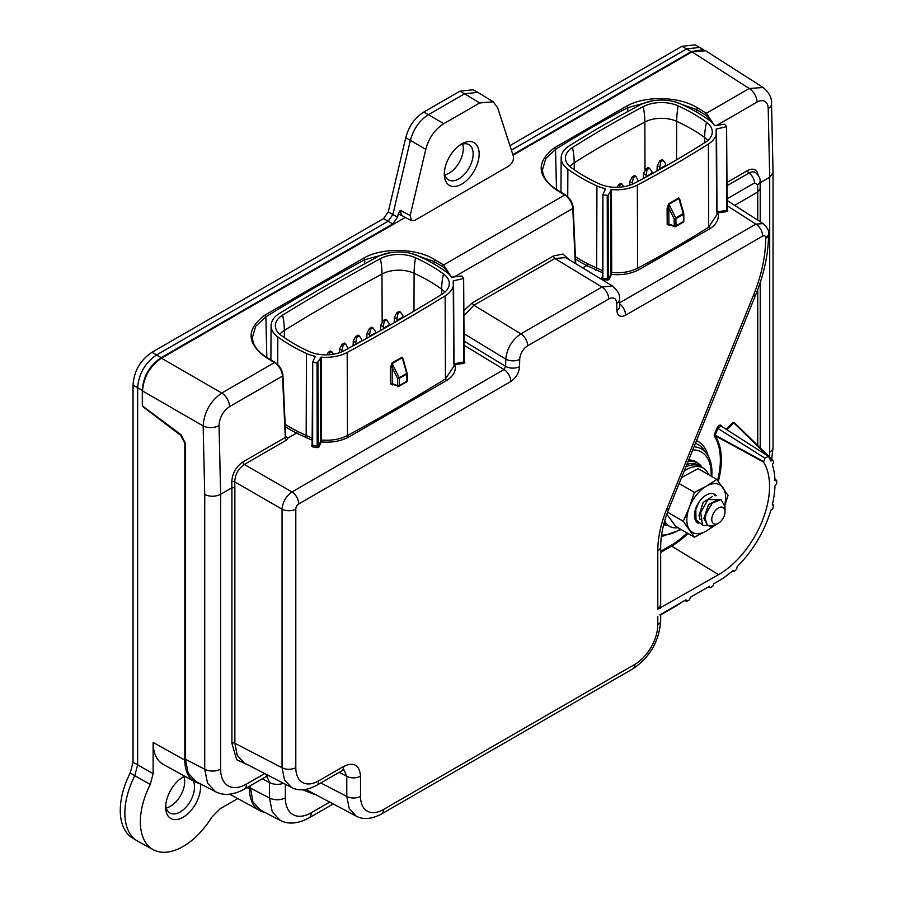 <?xml version="1.0" encoding="UTF-8"?>
<svg xmlns="http://www.w3.org/2000/svg" width="897" height="897" viewBox="0 0 897 897"><rect width="100%" height="100%" fill="white"/><g stroke="black" fill="none" stroke-linecap="round" stroke-linejoin="round"><path stroke-width="1.35" d="M250.14 787.947L269.459 797.96L272.273 811.863L280.111 820.318L260.713 810.249L252.898 801.806L250.14 785.817M185.41 759.243L204.729 769.256L207.543 783.171L215.381 791.614L195.983 781.556L188.168 773.113L185.41 759.243L185.41 443.275L180.768 434.507L142.522 405.971L142.522 390.935C143.643 377.032 149.945 366.122 161.426 358.206L405.298 217.399M199.605 783.44A46.846 27.045 -60 0 1 194.817 781.736A46.846 27.045 -60 0 1 184.827 760.118L184.827 443.264L180.645 435.269L143.139 406.857L142.298 405.265L142.298 390.386C143.262 376.381 149.564 365.471 161.202 357.645L392.763 223.947L397.517 217.197L398.29 213.912L402.921 216.132M264.581 812.267A46.846 27.045 -60 0 1 259.491 810.496A46.846 27.045 -60 0 1 249.501 788.889L249.501 786.187M194.817 781.736L163.288 764.412A47.608 27.493 120 0 1 153.14 742.458L153.129 773.64L137.645 764.894L137.645 387.695L142.298 390.386M237.772 798.577L220.034 808.814L211.714 817.302A60.469 34.916 -60 0 1 183.111 846.488A60.469 34.916 -60 0 1 153.252 849.694A60.469 34.916 -60 0 1 150.259 784.494L153.129 773.64M161.202 357.645L151.952 352.297C140.313 360.134 134.012 371.044 133.048 385.048L133.048 762.181L137.645 764.894L134.774 775.714A60.839 35.129 120 0 0 137.095 840.792A60.839 35.129 120 0 0 137.846 841.229L153.252 849.694M184.681 776.163A24.656 14.229 120 0 0 183.111 776.993A24.656 14.229 120 0 0 182.797 777.172A24.656 14.229 120 0 0 165.687 806.818A24.656 14.229 120 0 0 165.676 807.177A24.656 14.229 120 0 0 183.111 817.245A24.656 14.229 120 0 0 200.547 787.05A24.656 14.229 120 0 0 200.289 783.787M703.865 49.873L695.085 44.85L681.955 46.308L691.217 51.645L703.158 49.649M699.851 47.406L686.71 48.864L511.38 150.091M512.849 154.62L691.217 51.645M459.892 91.214L464.635 93.781L477.787 92.346L473.055 89.767L459.892 91.214L423.765 112.069C414.829 117.698 408.819 126.264 405.736 137.734L388.255 211.849L383.512 218.61L388.132 221.245L156.549 354.954C145.067 362.881 138.766 373.791 137.645 387.695L133.048 385.037M133.048 762.181L130.177 773.012A60.727 35.061 120 0 0 132.476 838L137.095 840.792M509.933 145.617L681.955 46.308M151.952 352.297L383.512 218.61M477.787 92.346L493.227 101.787L497.689 107.842L513.297 156.011C513.981 160.014 512.4 163.422 508.554 166.214L414.907 220.281L411.465 220.673L410.164 215.549L425.772 149.362C428.856 137.88 434.866 129.325 443.802 123.685L479.66 102.987L493.227 101.787M479.66 102.987L464.635 93.781L428.385 114.704L423.765 112.069M405.736 137.734L410.355 140.381C413.495 128.955 419.504 120.4 428.385 114.704L443.802 123.685M425.772 149.362L410.355 140.381L392.875 214.495L388.255 211.849M411.375 220.617L401.553 215.415L400.264 210.29L398.29 213.912M282.521 374.924A1.413 0.807 177.4 0 1 282.936 375.462A1.413 0.807 177.4 0 1 282.521 376.067C281.871 370.405 279.191 365.909 274.493 362.59L266.05 357.466C246.529 343.259 246.137 329.154 264.884 315.15L265.882 316.798A2190.822 1264.86 180 0 1 314.488 287.814A2190.822 1264.86 180 0 1 364.675 259.76L364.765 263.785M264.884 315.15L363.733 258.078C382.817 247.213 416.668 248.054 435.123 259.85L443.555 264.985L451 276.411M713.754 124.436L706.354 113.257L697.743 108.021C679.444 96.327 645.986 95.374 626.835 105.992L554.525 147.736C536.227 161.718 536.765 175.734 556.129 189.772L564.762 195.008C569.46 198.327 572.129 202.823 572.779 208.496L453.804 277.184M674.241 101.664L696.722 109.692L705.334 114.939A1.413 0.796 -58.7 0 1 706.354 113.257L749.242 88.5L763.123 87.491L705.692 50.77L691.991 51.88L513.039 155.203M142.522 390.935L203.148 425.94C204.202 412.003 210.414 401.037 221.761 393.032L161.426 358.206M264.716 773.55L246.496 784.068A36.575 21.113 -60 0 1 220.628 769.133A11.403 6.582 0 0 1 204.729 769.256L204.729 494.527C210.089 496.893 215.381 496.803 220.628 494.292L231.908 487.777L231.774 481.924C232.267 473.403 235.978 466.743 242.908 461.933L285.302 437.456A2.108 1.222 60 0 0 286.76 439.967L244.354 464.455C238.31 468.626 235.092 474.423 234.722 481.857L282.05 509.182C282.746 501.928 286.065 496.187 291.996 491.96L504.024 369.553L464.085 345.244M760.095 182.831L769.704 177.281L769.704 452.133A36.575 21.113 -60 0 1 769.391 456.909M249.467 765.646L236.651 759.692L231.908 743.288L231.908 487.777L234.857 487.733L234.857 743.265L237.268 755.465L244.141 762.887L291.435 787.398L284.54 779.964L282.05 767.731L282.05 509.182A9.856 5.685 180 0 0 295.797 509.081L295.797 767.63A32.348 18.68 -60 0 0 318.682 780.839L343.618 766.442C353.889 761.665 359.529 764.928 360.527 776.208A9.856 5.685 180 0 1 346.78 776.309L344.067 769.974M314.197 794.35L302.592 789.764M760.062 181.272A8.443 4.743 178.8 0 1 760.062 181.284A8.443 4.743 178.8 0 1 757.584 184.737L757.741 192.003L760.219 188.527M757.741 220.113L757.741 192.003L734.643 205.346M727.119 205.738L755.891 224.127L763.179 223.588L727.086 200.513M602.392 270.647L587.726 263.808L586.773 265.546L582.691 267.9M575.515 259.132A177.113 102.258 0 0 0 580.101 261.89A177.113 102.258 0 0 0 586.773 265.546L602.38 272.688M602.358 276.825L601.685 278.305L602.672 279.348L607.37 280.156L609.085 279.595L611.44 274.426C621.722 275.345 630.759 273.843 638.552 269.907L709.706 228.825C716.557 224.306 719.327 218.98 718.026 212.858L726.805 211.602L727.792 210.593L727.142 209.147M772.339 504.944L773.618 505.605L772.766 508.801L770.826 510.303A79.867 46.106 -60 0 1 737.177 566.59L736.751 569.057L734.363 571.277L732.939 570.537A79.867 46.106 -60 0 1 718.564 580.987L713.833 583.723L712.846 586.156L710.357 587.613L709.359 586.302L690.455 597.223L689.457 599.858L686.967 601.293L685.97 599.801L659.822 614.95M686.967 601.293L684.826 600.463M295.797 509.081A4.216 2.433 -60 0 1 298.779 503.912L510.808 381.505C516.022 377.929 518.937 372.961 519.554 366.604L519.722 359.349A11.257 6.503 -60 0 1 527.671 345.793L608.738 298.993A11.257 6.503 -60 0 1 616.688 303.365L616.856 310.429C617.472 316.069 620.399 317.673 625.601 315.228A9.856 5.685 60 0 0 619.681 303.848M619.659 302.782L755.891 224.127A9.856 5.685 -120 0 1 762.674 236.09A4.216 2.433 -60 0 1 765.657 237.806L765.657 238.4A116.756 67.41 -60 0 1 753.525 295.158L666.729 509.092A85.933 49.615 120 0 0 657.793 550.87A9.856 5.685 180 0 0 660.674 546.845L660.674 605.105L657.793 609.186L718.564 574.663A72.119 41.643 120 0 0 763.56 462.101L764.928 458.188L768.381 456.315A79.867 46.106 -60 0 1 770.826 460.912L772.766 460.172L773.618 462.392L772.339 464.859M764.928 458.188L717.084 427.891C718.531 425.234 719.955 424.438 721.356 425.481L721.278 426.165L768.381 456.315M770.826 460.912L771.454 460.867L770.545 460.296M768.841 457.066L772.766 460.172M772.351 464.848A79.867 46.106 -60 0 1 774.986 480.635L776.701 480.781L776.701 483.662L774.986 485.77A79.867 46.106 -60 0 1 772.351 504.607M774.93 479.357L776.701 480.781M772.407 504.327L773.618 505.605M734.363 571.277L732.625 570.817M710.357 587.613L708.406 586.851M772.586 460.004L734.082 423.126L767.025 455.328M734.082 423.126L732.86 422.498L726.133 429.215M717.084 427.891L714.27 434.843L715.178 435.168L717.992 428.228L721.132 426.03M734.576 423.552L734.138 422.431L732.86 422.498M734.138 422.431L772.665 460.038M339.156 772.351L346.78 776.309L346.78 796.435L349.269 808.668L356.165 816.102L305.776 789.416M312.167 438.185L297.479 431.379L296.526 433.116L287.769 438.173L285.695 436.738M220.628 769.133L220.628 494.292L219.047 425.57C219.518 417.497 223.039 411.174 229.598 406.621A11.403 6.582 60 0 0 221.761 393.032L274.493 362.59A1.413 0.785 -58.8 0 1 275.2 362.523C279.741 365.696 282.32 370.013 282.936 375.462L285.717 436.906M286.76 439.967L287.746 438.185L286.793 437.097A2.108 1.222 -60 0 1 285.818 437.231M312.134 444.295L311.461 445.787L312.448 446.818L317.19 447.637L318.906 447.076L321.261 441.918C331.61 442.793 340.669 441.223 348.417 437.22L446.448 380.62C453.433 376.123 456.304 370.786 455.082 364.619L463.839 363.363L464.837 362.354L464.186 360.908M285.257 426.692A177.169 102.28 0 0 0 289.866 429.461A177.169 102.28 0 0 0 296.526 433.116L312.156 440.225M347.184 352.454A31.216 18.018 180 0 1 321.227 357.129L317.067 363.139L312.694 362.04L315.195 356.647L314.769 356.165A31.216 18.018 180 0 1 306.449 353.44A175.319 101.215 180 0 1 291.301 345.648A175.319 101.215 180 0 1 277.812 336.913A31.216 18.018 180 0 1 271.073 325.667A31.216 18.018 180 0 1 279.528 313.389A2172.119 1254.062 180 0 1 377.469 256.845A31.216 18.018 180 0 1 418.204 255.858A175.319 101.215 180 0 1 433.352 263.64A175.319 101.215 180 0 1 446.829 272.385A31.216 18.018 180 0 1 451.527 277.162L461.72 275.962L463.626 278.485L453.232 280.884A31.216 18.018 180 0 1 453.579 283.519A31.216 18.018 180 0 1 445.125 295.909A2172.119 1254.062 180 0 1 347.184 352.454L347.487 435.505C340.075 439.328 331.43 440.819 321.541 440.001L321.261 441.918L320.588 441.257L318.244 446.403L318.906 447.076M317.93 362.848L318.244 446.403L312.145 445.327L312.448 446.818M317.19 447.637L317.067 363.139M463.839 363.363L464.164 361.895L454.902 363.666L455.082 364.619L453.714 363.644L453.232 280.884M463.626 278.485L463.671 362.41M315.195 356.647L314.769 356.165L314.757 357.589M312.649 445.865L312.694 362.04M309.106 351.501A26.944 15.552 0 0 0 344.257 350.649A2167.836 1251.584 0 0 0 442.008 294.216A26.944 15.552 0 0 0 448.825 286.479A26.944 15.552 0 0 0 443.477 273.921A170.991 98.715 0 0 0 415.546 257.787A26.944 15.552 0 0 0 380.395 258.639A2167.836 1251.584 0 0 0 282.645 315.082A26.944 15.552 0 0 0 275.828 328.627A26.944 15.552 0 0 0 281.165 335.377A170.991 98.715 0 0 0 309.106 351.501M348.417 437.22L347.487 435.505A2172.556 1254.32 0 0 0 445.45 378.96M392.045 362.937L392.146 367.535L397.618 378.478L397.741 385.62L392.224 383.681A1.413 0.807 179.7 0 0 390.475 383.793L392.527 384.914L393.503 384.331L392.224 383.681L392.146 367.535A1.413 0.807 -0.3 0 0 390.408 367.647L392.045 362.937L402.069 357.152L403.728 359.944A1.413 0.807 -0.2 0 0 403.471 360.157M453.579 283.519L454.017 366.167L445.45 378.949L446.448 380.62M311.461 445.787L312.122 445.461M464.186 362.04L464.837 362.354M267.014 357.993A1.413 0.785 121.2 0 0 266.757 357.387C257.562 351.602 252.775 344.975 252.393 337.496L255.712 326.273L265.882 316.798L266.824 357.432M363.733 258.078L364.675 259.771L390.924 252.55M410.994 253.391L434.103 261.532L434.047 264.043M557.104 190.299A1.413 0.785 121.2 0 0 556.835 189.704C547.652 183.919 542.864 177.281 542.483 169.802L545.679 158.758L555.535 149.384L554.525 147.736M652.848 100.778L627.754 107.685A1147.297 662.39 0 0 0 590.843 128.058A1147.297 662.39 0 0 0 555.535 149.373M463.85 310.642L472.461 302.738L553.449 255.981L562.924 254.019L569.147 259.693M616.856 310.429A9.856 5.831 -1.3 0 0 619.737 306.18L619.569 299.105A9.856 5.831 178.7 0 1 619.569 299.105A9.856 5.831 178.7 0 1 616.688 303.354M608.738 298.993A9.856 5.685 -120 0 0 601.954 287.04L612.573 286.042C617.955 290.897 620.287 295.259 619.569 299.116M519.722 359.338A9.856 5.539 -178.7 0 1 505.796 359.136C506.962 348.35 511.996 339.918 520.899 333.841L601.954 287.04L554.907 258.493L565.727 257.618L612.573 286.042M464.007 333.706L505.796 359.136L505.628 366.391A9.856 5.539 1.3 0 0 519.554 366.604M318.682 780.839A9.856 5.685 60 0 1 316.641 785.346L341.578 770.949A9.856 5.685 -120 0 0 343.618 766.442M463.884 315.789L473.908 305.249A2.108 1.222 -120 0 1 472.461 302.738M715.279 125.625L724.698 124.167L726.581 126.656L716.165 129.067A31.216 18.018 180 0 1 716.557 131.837A31.216 18.018 180 0 1 708.372 144.058A1128.594 651.592 180 0 1 637.33 185.074A31.216 18.018 180 0 1 611.418 189.581L608.11 195.311L603.412 194.997L602.919 194.503L605.441 189.065L605.015 188.583A31.216 18.018 180 0 1 596.931 185.926A175.263 101.193 180 0 1 581.548 178.021A175.263 101.193 180 0 1 567.868 169.141A31.216 18.018 180 0 1 561.163 157.928A31.216 18.018 180 0 1 569.337 145.819A1128.594 651.592 180 0 1 640.38 104.803A31.216 18.018 180 0 1 680.778 103.951A175.263 101.193 180 0 1 696.173 111.845A175.263 101.193 180 0 1 709.852 120.736A31.216 18.018 180 0 1 714.438 125.378L715.279 125.625M726.805 211.602L727.131 210.133L717.847 211.905L718.026 212.858L716.669 211.883L716.165 129.067M726.581 126.656L726.626 210.649M605.441 189.065L605.015 188.583L605.004 190.007M637.33 185.074L637.632 268.192C630.187 271.937 621.554 273.372 611.732 272.497L608.424 278.922L602.874 278.384L602.919 194.503M599.577 183.986A26.932 15.552 0 0 0 634.448 183.246A1124.311 649.114 0 0 0 705.21 142.388A26.932 15.552 0 0 0 711.803 134.797A26.932 15.552 0 0 0 706.488 122.261A170.991 98.715 0 0 0 678.132 105.891A26.932 15.552 0 0 0 643.272 106.62A1124.311 649.114 0 0 0 572.499 147.478A26.932 15.552 0 0 0 565.906 160.877A26.932 15.552 0 0 0 571.221 167.616A170.991 98.715 0 0 0 599.577 183.986M610.779 273.753L611.44 274.426L611.732 272.497L611.418 189.581M608.11 195.311L608.424 278.922L609.085 279.595M607.37 280.156L607.247 195.591M602.874 278.384L602.369 277.846L602.672 279.348M601.685 278.305L602.347 277.992L602.896 194.649M638.552 269.907L637.632 268.192A1129.031 651.839 0 0 0 708.697 227.165L716.995 214.518M669.24 225.36L670.205 224.766L668.915 224.115A1.413 0.807 179.7 0 0 667.177 224.228L669.24 225.36A1128.897 651.76 0 0 0 669.88 224.99M683.682 213.52A1.413 0.796 179.3 0 1 683.783 213.811A1.413 0.796 179.3 0 1 683.368 214.383A1.413 0.807 -120 0 0 683.234 213.755L678.782 197.934L668.747 203.72L667.099 208.384A1.413 0.807 -0.3 0 1 668.837 208.272L668.87 204.37L678.917 198.573L680.24 201.69M678.782 197.934L680.419 200.693A1.413 0.807 -0.2 0 0 680.161 200.906M727.153 210.279L726.604 126.813M727.164 210.324L727.792 210.593M675.037 226.436A1.413 0.628 -70.9 0 1 674.566 226.616A1.413 0.628 -70.9 0 1 674.275 225.966A1.413 0.796 -1.1 0 0 676.024 225.831L675.889 218.7A1.413 0.796 178.9 0 1 674.14 218.834L683.57 213.396M668.747 203.72L675.755 218.072A1.413 0.807 60 0 1 675.889 218.7L683.368 214.383L683.447 221.548A1.413 0.796 -0.7 0 0 683.862 220.976L683.783 213.811A1.413 1.413 0 0 0 683.727 213.441L679.859 199.863M763.123 87.491L763.123 87.491C769.144 92.514 771.947 97.975 771.543 103.873A11.403 6.402 178.8 0 1 768.202 108.526L769.704 177.281L773.046 172.673L771.543 103.861A11.403 6.402 178.8 0 0 771.543 103.794M283.497 783.294A11.403 6.582 180 0 1 269.459 782.543L266.992 776.376M246.496 784.068A11.403 6.582 60 0 1 244.13 789.293L264.996 777.239A11.403 6.582 -120 0 0 266.947 774.705M407.137 373.174A1.413 0.796 179.3 0 1 407.249 373.466A1.413 0.796 179.3 0 1 406.834 374.038A1.413 0.807 -120 0 0 406.7 373.41L399.232 377.715A1.413 0.807 60 0 1 399.367 378.355A1.413 0.796 178.9 0 1 397.618 378.478L399.232 377.715L392.18 363.577L402.204 357.791L403.549 360.953M398.515 386.091A1.413 0.628 -70.6 0 1 398.033 386.259A1.413 0.628 -70.6 0 1 397.741 385.62A1.413 0.796 -1.1 0 0 399.49 385.486A1.413 0.807 60 0 1 399.199 386.147L406.621 381.864A1.413 0.807 -120 0 0 406.913 381.203A1.413 0.796 -0.7 0 0 407.328 380.631L407.249 373.466A1.413 1.413 0 0 0 407.193 373.096L406.7 373.41L402.069 357.152M403.168 359.103L407.025 373.051M714.27 434.843L714.247 436.009L715.178 435.168L763.582 461.518M718.351 481.297A70.381 40.634 -60 0 0 715.167 435.763L763.56 462.101M660.439 608.222L660.674 603.434M697.922 463.188A35.488 20.485 120 0 0 695.848 461.697A35.488 20.485 120 0 0 688.649 460.083M444.307 174.074A24.656 14.229 120 0 0 461.731 184.132A24.656 14.229 120 0 0 479.166 153.948A24.656 14.229 120 0 0 461.731 143.879A24.656 14.229 120 0 0 461.428 144.069A24.656 14.229 120 0 0 444.307 173.715A24.656 14.229 120 0 0 444.307 174.074M444.396 171.888A20.351 11.751 120 0 0 448.444 179.837A20.351 11.751 120 0 0 458.748 178.907A20.351 11.751 120 0 0 473.145 153.981A20.351 11.751 120 0 0 468.795 144.585A20.351 11.751 120 0 0 459.892 145.056M462.684 144.025A20.115 11.616 -60 0 1 463.323 148.498A20.115 11.616 -60 0 1 444.901 174.825M392.763 223.947L388.132 221.245L392.875 214.495L397.517 217.197M184.064 777.127A20.115 11.616 -60 0 1 184.704 781.612A20.115 11.616 -60 0 1 166.281 807.939M165.777 804.99A20.351 11.751 120 0 0 169.825 812.951A20.351 11.751 120 0 0 180.129 812.009A20.351 11.751 120 0 0 194.526 787.084A20.351 11.751 120 0 0 193.169 780.827M185.903 776.836A20.351 11.751 120 0 0 181.272 778.17M329.098 354.741L329.457 352.97L328.28 352.286L326.957 354.842M328.28 352.286L330.634 350.929L333.628 354.192M329.457 352.97L331.8 351.613M339.346 352.756L339.571 349.079L342.06 350.525L342.228 351.646M342.06 350.525L343.17 345.053L341.992 344.37L339.571 349.079M341.992 344.37L344.347 343.013L345.513 343.697L348.148 348.541M343.17 345.053L345.513 343.697M353.059 345.85L353.283 341.163L355.773 342.609L355.997 344.246M355.773 342.609L356.883 337.137L355.705 336.453L353.283 341.163M355.705 336.453L358.049 335.097L359.226 335.781L361.648 339.212L361.872 340.995M356.883 337.137L359.226 335.781M355.997 344.089L361.872 340.692M366.772 338.281L366.996 333.247L369.486 334.682L369.71 336.633M369.486 334.682L370.596 329.221L369.418 328.537L366.996 333.247M369.418 328.537L371.762 327.181L372.939 327.865L375.361 331.296L375.585 333.336M370.596 329.221L372.939 327.865M369.71 336.173L375.585 332.776M380.485 330.567L380.698 325.331L383.198 326.766L383.423 328.896M383.198 326.766L384.297 321.305L383.131 320.621L380.698 325.331M383.131 320.621L385.475 319.265L386.652 319.949L389.074 323.38L389.298 325.533M384.297 321.305L386.652 319.949M383.423 328.257L389.298 324.86M394.198 322.718L394.411 317.415L396.911 318.85L397.136 321.014M396.911 318.85L398.01 313.389L396.833 312.705L394.411 317.415M396.833 312.705L399.187 311.349L400.365 312.021L402.787 315.464L403.011 317.594M398.01 313.389L400.365 312.021M397.136 320.341L403.011 316.944M619.334 187.226L619.692 185.399L618.526 184.715L617.181 187.316M618.526 184.715L620.87 183.358L623.92 186.688M619.692 185.399L622.047 184.042M629.593 185.287L629.806 181.508L632.307 182.954L632.486 184.188M632.307 182.954L633.405 177.483L632.239 176.799L629.806 181.508M632.239 176.799L634.583 175.442L635.76 176.126L638.406 181.149M633.405 177.483L635.76 176.126M636.119 182.36L638.406 181.037M643.306 178.514L643.519 173.592L646.019 175.038L646.244 176.933M646.019 175.038L647.118 169.567L645.941 168.883L643.519 173.592M645.941 168.883L648.296 167.526L649.473 168.21L651.895 171.641L652.119 173.715M647.118 169.567L649.473 168.21M646.244 176.518L652.119 173.121M657.008 170.991L657.232 165.676L659.732 167.122L659.957 169.354M659.732 167.122L660.831 161.651L659.654 160.967L657.232 165.676M659.654 160.967L662.008 159.61L663.186 160.294L665.608 163.725L665.832 166.023M660.831 161.651L663.186 160.294M659.957 168.602L665.832 165.205M664.172 522.682A33.638 19.42 120 0 0 666.718 524.689L669.51 526.292A33.638 19.42 -60 0 1 664.643 520.978M684.198 471.037A33.638 19.42 -60 0 1 703.136 468.043L700.355 466.429A33.638 19.42 120 0 0 685.891 466.877M677.986 527.694A33.638 19.42 -60 0 1 669.51 526.292M703.136 468.043A33.638 19.42 -60 0 1 708.596 474.681M681.563 477.529L698.113 468.638L716.838 479.447L706.219 486.252L694.435 492.386L679.119 483.539M724.944 505.202L728.039 495.379L716.838 479.447M694.435 492.386L689.423 507.153L683.234 521.258L694.435 537.191L706.219 531.069L716.927 524.117M694.435 537.191L675.71 526.382L666.819 514.205M683.234 521.258L667.547 512.198M698.718 523.411A16.606 9.587 120 0 1 697.922 523.041A16.606 9.587 120 0 1 694.48 515.439A16.606 9.587 120 0 1 698.303 503.228L699.111 501.972A16.606 9.587 120 0 1 714.528 494.281A16.606 9.587 120 0 1 716.198 495.749M696.33 521.673L697.07 521.785M698.673 502.567L695.814 509.608L696.016 519.89L701.97 524.622M720.639 499.494L708.013 499.607L700.703 512.456L702.53 525.294L713.373 525.911M725.011 511.806A9.362 5.404 -60 0 1 718.385 523.265A9.362 5.404 -60 0 1 711.769 519.441A9.362 5.404 -60 0 1 718.385 507.982A9.362 5.404 -60 0 1 725.011 511.806L725.011 506.513L720.986 499.573L712.308 503.015L705.883 514.104M705.973 513.768L712.117 503.206M700.703 512.456L708.013 499.607M695.814 509.608L696.958 505.684M695.253 516.919L694.48 515.046M700.142 519.733L698.987 515.506L703.125 502.443L712.095 496.68M717.779 499.674L708.473 504.675L703.887 518.343L707.307 524.913L708.619 525.664A13.578 7.838 -60 0 1 707.06 524.207L705.345 519.441L705.917 513.959M713.911 493.967L715.346 495.749M686.889 464.411A33.772 19.499 -60 0 1 700.165 466.328M666.123 524.319A33.772 19.499 -60 0 1 664.027 523.209M687.988 461.708A35.185 20.317 -60 0 1 697.664 463.043A35.185 20.317 -60 0 1 702.116 467.449M668.321 525.608A35.185 20.317 -60 0 1 663.668 524.566M718.385 523.265L715.402 524.992A13.578 7.838 -60 0 1 708.619 525.664M185.41 442.927L184.827 443.264M180.645 435.269L181.272 434.91M153.14 742.458L184.827 760.118M130.177 773.012L150.259 784.494M410.164 215.549L400.264 210.29M435.123 259.85A1.413 0.796 121.3 0 0 434.103 261.532L442.535 266.656A1.413 0.796 -58.7 0 1 443.555 264.985L564.762 195.008A1.413 0.785 -58.8 0 1 565.458 194.941L556.835 189.704A1.413 0.785 121.2 0 0 556.129 189.772M691.991 51.88L749.242 88.5A11.403 6.582 -120 0 1 757.09 102.09L716.703 125.401M219.047 425.57A11.403 6.414 178.7 0 1 203.148 425.94L204.729 494.527M285.358 784.258L285.358 797.837A36.575 21.113 -60 0 0 311.225 812.772L329.446 802.243M758.122 175.15A14.722 8.723 118.7 0 0 747.571 170.576L726.974 182.472M757.09 102.079A15.327 9.082 -61.3 0 1 768.202 108.526M757.741 289.563L757.741 445.742M760.219 188.505L760.062 181.284C760.51 178.851 759.053 175.98 755.689 172.695L755.689 172.695A12.625 7.479 -61.3 0 0 748.961 173.054A2.108 1.222 60 0 1 747.571 170.576M727.075 198.809L754.523 182.966L757.584 184.737M762.674 236.09L625.601 315.228M360.527 776.208L360.527 796.323A32.348 18.68 -60 0 0 383.411 809.531L634.908 664.329A32.348 18.68 -60 0 0 657.793 624.704L657.793 616.631M657.793 609.186L657.793 550.87M726.974 429.753L733.511 423.227M722.186 426.703A82.311 47.519 120 0 0 721.356 425.481M660.674 551.285L671.102 545.264A69.674 40.23 -60 0 0 687.091 532.953M714.247 436.009A69.674 40.23 -60 0 1 717.589 480.355M696.521 440.662A54.134 31.249 -60 0 1 708.17 455.968M231.908 743.288A2.108 1.222 180 0 1 234.857 743.265L282.05 767.731A9.856 5.685 0 0 0 295.797 767.63M234.857 487.733L234.722 481.857A2.108 1.189 -1.3 0 0 231.774 481.924M285.302 437.456L282.521 376.067L229.598 406.621M275.2 362.523L266.757 357.387A1.413 0.785 121.2 0 0 266.05 357.466M298.779 503.912A9.856 5.685 60 0 0 291.996 491.96L244.354 464.455A2.108 1.222 -120 0 1 242.908 461.933M320.442 357.432L320.767 440.292L321.541 440.001L321.227 357.129M320.767 440.292L320.588 441.257M445.125 295.909L445.45 378.949M403.728 359.944L403.74 361.087M393.166 384.555A2172.422 1254.241 180 0 1 392.527 384.914M390.475 383.793L390.408 367.647M454.902 363.666L454.23 363.195M464.164 361.895L463.626 278.698M277.812 336.913L277.7 364.485M285.145 424.281A175.756 101.473 0 0 0 290.852 427.746A175.756 101.473 0 0 0 290.987 427.813A175.756 101.473 0 0 0 297.479 431.379M306.449 353.44L306.169 435.875L305.272 437.635M312.694 362.253L312.145 445.327M285.695 436.458L286.793 437.097M442.535 266.656A9.99 5.92 61.3 0 1 448.007 273.293M572.779 207.342A1.413 0.807 177.4 0 1 573.194 207.88A1.413 0.807 177.4 0 1 572.779 208.496L575.269 263.404M627.844 111.531L627.754 107.685L626.835 105.992M697.743 108.021A1.413 0.796 121.3 0 0 696.722 109.692L696.666 112.136M705.334 114.939A9.99 5.92 61.3 0 1 710.738 121.409M553.449 255.981A2.108 1.222 60 0 0 554.907 258.493L473.908 305.249L520.899 333.841A9.856 5.685 60 0 1 527.683 345.793M464.052 341.095L505.628 366.391L504.024 369.553A9.856 5.685 -120 0 1 510.808 381.505M291.435 787.398C298.477 791.188 306.875 790.504 316.641 785.346L316.641 785.346A9.856 5.685 60 0 1 316.619 785.357M320.79 782.958L346.78 796.435A9.856 5.685 0 0 0 360.527 796.323M383.411 809.531A9.856 5.685 60 0 1 381.371 814.05L381.371 814.05A9.856 5.685 60 0 1 381.348 814.061M356.165 816.102C363.207 819.88 371.605 819.196 381.371 814.05L632.878 668.837A9.856 5.685 -120 0 0 634.919 664.329M657.793 624.704A9.856 5.685 0 0 0 660.674 620.679L660.674 614.411M556.476 189.48L555.535 149.384M610.633 189.872L610.958 272.8M602.919 194.716L602.369 277.846M596.931 185.926L596.662 268.416L595.765 270.188M575.414 256.721A175.7 101.439 0 0 0 581.099 260.175A175.7 101.439 0 0 0 581.234 260.253A175.7 101.439 0 0 0 587.726 263.808M567.868 169.141L567.745 196.701M709.706 228.825L708.697 227.154L708.372 144.058M680.419 200.693L680.431 201.847M667.177 224.228L667.099 208.384M717.847 211.905L717.174 211.434M727.131 210.133L726.581 126.881M683.155 222.209A1.413 0.807 -120 0 0 683.447 221.548L676.024 225.831A1.413 0.807 60 0 1 675.733 226.504L683.155 222.209A1.413 1.413 0 0 0 683.862 220.976M674.14 218.834L674.275 225.966L668.915 224.115L668.837 208.272L674.14 218.834M574.248 169.757L574.215 162.805A24.611 14.206 0 0 0 569.92 166.573M645.01 170.688L644.842 122.026A1121.99 647.769 0 0 0 574.215 162.805A70.358 42.394 57.7 0 0 572.499 147.478M676.562 159.812L676.686 121.353A24.611 14.206 0 0 0 644.842 122.026A70.358 38.773 62.2 0 0 643.272 106.62M704.638 142.758L704.661 137.499A168.658 97.369 0 0 0 691.497 128.955A168.658 97.369 0 0 0 676.686 121.353A70.358 35.577 114.5 0 1 678.132 105.891M707.789 140.481A24.611 14.206 0 0 0 704.661 137.499A70.358 45.108 126.2 0 1 706.488 122.261M726.996 185.735L748.961 173.054A8.443 4.877 -120 0 1 754.523 182.966M769.704 452.133A11.403 6.582 0 0 0 773.046 447.48L773.046 172.673M660.674 614.871L676.753 605.587A11.403 6.582 -120 0 0 678.042 604.387M311.225 812.772A11.403 6.582 60 0 1 308.86 817.986L308.86 817.986A11.403 6.582 60 0 1 308.837 817.997L332.966 804.071M262.272 778.82L269.459 782.543L269.459 797.96A11.403 6.582 0 0 0 285.358 797.837M215.381 791.614C223.454 795.931 233.029 795.157 244.13 789.293L244.13 789.293A11.403 6.582 60 0 1 244.107 789.304M399.49 385.486L399.367 378.355L406.834 374.038L406.913 381.203L399.49 385.486M284.371 337.642L284.338 330.41A24.611 14.206 0 0 0 279.842 334.312M382.167 322.483L381.987 274.034A2165.504 1250.25 0 0 0 284.338 330.41A70.358 41.901 58.4 0 0 282.645 315.082M415.546 257.787A70.358 35.656 114.6 0 0 414.1 273.26A24.611 14.206 0 0 0 381.987 274.034A70.358 39.311 61.6 0 0 380.395 258.639M443.477 273.921A70.358 45.041 126.1 0 0 441.66 289.159A168.658 97.369 0 0 0 428.676 280.75A168.658 97.369 0 0 0 414.1 273.26L413.977 311.147M441.638 294.44L441.66 289.159A24.611 14.206 0 0 1 444.811 292.164M718.564 574.663L671.584 546.127L660.674 552.417M687.965 533.457A70.381 40.634 -60 0 1 671.584 546.127L671.102 545.264M666.729 509.092A9.856 1.884 22.1 0 0 668.893 508.767L755.689 294.844A9.856 1.884 -157.9 0 1 753.525 295.158M765.657 238.4A9.856 5.685 -0 0 0 768.55 234.375A9.856 5.685 -0 0 0 768.527 234.083M755.689 294.844C764.154 273.865 768.437 253.705 768.55 234.375L768.55 233.792A9.856 5.685 180 0 1 768.55 233.792L768.55 233.792A9.856 5.685 180 0 1 765.657 237.806M695.455 443.297A51.477 29.724 -60 0 1 703.764 449.666L706.836 453.893A49.279 28.457 -60 0 0 694.043 446.762M711.052 476.105A46.633 26.921 120 0 0 711.13 473.425A46.633 26.921 120 0 0 692.776 449.89M661.582 534.937A46.633 26.921 120 0 0 680.442 529.118M247.112 787.566L249.501 788.889M712.285 526.449A27.437 15.843 -60 0 1 706.219 531.069A27.437 15.843 -60 0 1 689.423 529.566A27.437 15.843 -60 0 1 686.822 519.856A27.437 15.843 -60 0 1 689.423 507.153A27.437 15.843 -60 0 1 706.219 486.252A27.437 15.843 -60 0 1 723.027 487.755A27.437 15.843 -60 0 1 725.628 497.454A27.437 15.843 -60 0 1 724.81 504.338M760.219 448.119L760.219 282.51M760.219 221.694L760.219 188.605M708.081 587.042L710.032 587.67M732.524 570.907L733.869 571.411M773.494 505.067L772.44 504.226M776.578 480.478L774.907 478.976M684.501 600.654L686.642 601.349M463.648 278.631L464.198 362.085M271.073 325.667L270.894 359.899M312.672 362.186L312.111 445.506M575.728 263.673L573.194 207.88C572.578 202.43 569.999 198.114 565.458 194.941M343.764 769.805L341.578 770.949M632.878 668.837C649.966 657.299 659.228 641.243 660.674 620.679M561.163 157.928L560.973 192.216M716.557 131.837L716.995 214.551M669.532 224.71L674.566 226.616A1.413 1.413 0 0 0 675.733 226.504M771.689 459.107L773.046 447.513M676.775 605.576L681.922 602.145M280.111 820.307C288.184 824.635 297.759 823.861 308.86 817.986M264.996 777.239L267.351 776.32M392.819 384.264L398.033 386.259A1.413 1.413 0 0 0 399.199 386.147M406.621 381.864A1.413 1.413 0 0 0 407.328 380.631M660.674 546.845C660.708 535.083 663.444 522.39 668.893 508.767M768.55 233.792C769.368 231.235 767.574 227.838 763.179 223.588M711.769 476.52L711.96 472.271C711.949 464.848 710.245 458.715 706.836 453.893M661.347 536.686L681.171 529.533M259.491 810.496L229.789 794.193M693.65 460.722L697.664 463.043"/></g></svg>

